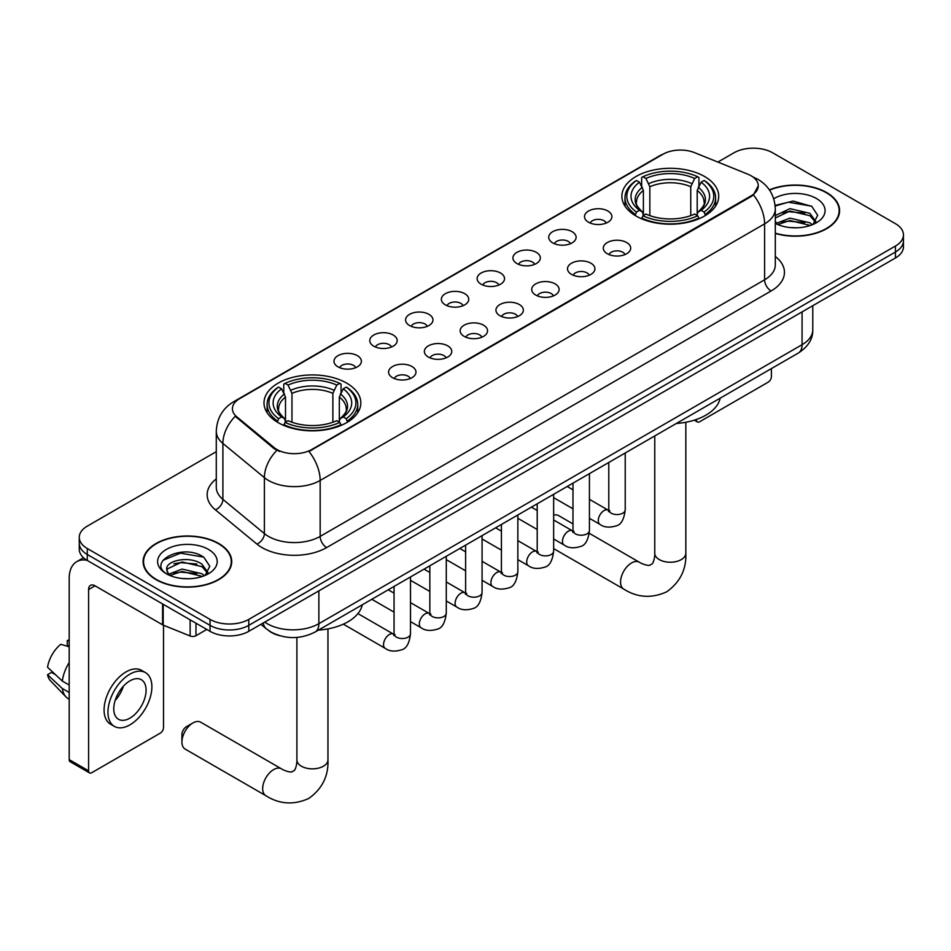 <?xml version="1.0" encoding="UTF-8"?>
<svg xmlns="http://www.w3.org/2000/svg" width="951" height="951" viewBox="0 0 951 951"><rect width="100%" height="100%" fill="white"/><g stroke="black" fill="none" stroke-linecap="round" stroke-linejoin="round"><path stroke-width="1.43" d="M346.651 383.11A48.418 27.959 0 0 0 293.883 377.06A48.418 27.959 0 0 0 263.998 402.879A48.418 27.959 0 0 0 278.179 422.648A48.418 27.959 0 0 0 330.948 428.711A48.418 27.959 0 0 0 360.833 402.879A48.418 27.959 0 0 0 346.651 383.11M704.536 176.494A48.418 27.959 0 0 0 651.768 170.431A48.418 27.959 0 0 0 621.871 196.263A48.418 27.959 0 0 0 636.053 216.032A48.418 27.959 0 0 0 688.821 222.082A48.418 27.959 0 0 0 718.718 196.263A48.418 27.959 0 0 0 704.536 176.494M588.514 222.225A13.706 7.917 180 0 1 585.792 219.978A13.706 7.917 180 0 1 590.333 210.147A13.706 7.917 180 0 1 607.891 211.027A13.706 7.917 180 0 1 610.613 219.978A13.706 7.917 180 0 1 588.514 222.225M606.227 223.045A8.226 4.743 0 0 0 604.016 220.727A8.226 4.743 0 0 0 595.92 219.526A8.226 4.743 0 0 0 590.179 223.045M552.721 242.885A13.706 7.917 180 0 1 550.011 240.639A13.706 7.917 180 0 1 554.54 230.808A13.706 7.917 180 0 1 572.11 231.687A13.706 7.917 180 0 1 574.82 240.639A13.706 7.917 180 0 1 552.721 242.885M570.434 243.706A8.226 4.743 0 0 0 568.222 241.388A8.226 4.743 0 0 0 560.127 240.187A8.226 4.743 0 0 0 554.397 243.706M516.94 263.546A13.706 7.917 180 0 1 514.218 261.311A13.706 7.917 180 0 1 518.759 251.468A13.706 7.917 180 0 1 536.316 252.36A13.706 7.917 180 0 1 539.039 261.311A13.706 7.917 180 0 1 516.94 263.546M534.652 264.366A8.226 4.743 0 0 0 532.441 262.048A8.226 4.743 0 0 0 524.346 260.847A8.226 4.743 0 0 0 518.604 264.366M481.147 284.206A13.706 7.917 180 0 1 478.424 281.971A13.706 7.917 180 0 1 482.965 272.129A13.706 7.917 180 0 1 500.523 273.02A13.706 7.917 180 0 1 503.245 281.971A13.706 7.917 180 0 1 481.147 284.206M498.859 285.027A8.226 4.743 0 0 0 496.648 282.709A8.226 4.743 0 0 0 488.552 281.508A8.226 4.743 0 0 0 482.823 285.027M445.365 304.867A13.706 7.917 180 0 1 442.643 302.632A13.706 7.917 180 0 1 447.184 292.801A13.706 7.917 180 0 1 464.742 293.681A13.706 7.917 180 0 1 467.464 302.632A13.706 7.917 180 0 1 445.365 304.867M463.066 305.687A8.226 4.743 0 0 0 460.866 303.381A8.226 4.743 0 0 0 452.759 302.168A8.226 4.743 0 0 0 447.029 305.687M409.572 325.527A13.706 7.917 180 0 1 406.85 323.292A13.706 7.917 180 0 1 411.391 313.461A13.706 7.917 180 0 1 428.949 314.341A13.706 7.917 180 0 1 431.671 323.292A13.706 7.917 180 0 1 409.572 325.527M427.284 326.348A8.226 4.743 0 0 0 425.073 324.041A8.226 4.743 0 0 0 416.978 322.829A8.226 4.743 0 0 0 411.236 326.348M373.791 346.188A13.706 7.917 180 0 1 371.068 343.953A13.706 7.917 180 0 1 375.609 334.122A13.706 7.917 180 0 1 393.167 335.002A13.706 7.917 180 0 1 395.889 343.953A13.706 7.917 180 0 1 373.791 346.188M391.491 347.008A8.226 4.743 0 0 0 389.292 344.702A8.226 4.743 0 0 0 381.185 343.501A8.226 4.743 0 0 0 375.455 347.008M337.997 366.848A13.706 7.917 180 0 1 335.275 364.613A13.706 7.917 180 0 1 339.816 354.782A13.706 7.917 180 0 1 357.374 355.662A13.706 7.917 180 0 1 360.096 364.613A13.706 7.917 180 0 1 337.997 366.848M355.71 367.668A8.226 4.743 0 0 0 353.499 365.362A8.226 4.743 0 0 0 345.403 364.162A8.226 4.743 0 0 0 339.662 367.668M607.309 253.739A13.706 7.917 180 0 1 604.586 251.492A13.706 7.917 180 0 1 609.127 241.661A13.706 7.917 180 0 1 626.685 242.541A13.706 7.917 180 0 1 629.407 251.492A13.706 7.917 180 0 1 607.309 253.739M625.021 254.559A8.226 4.743 0 0 0 622.81 252.241A8.226 4.743 0 0 0 614.715 251.04A8.226 4.743 0 0 0 608.985 254.559M571.527 274.399A13.706 7.917 180 0 1 568.805 272.164A13.706 7.917 180 0 1 573.346 262.321A13.706 7.917 180 0 1 590.904 263.213A13.706 7.917 180 0 1 593.626 272.164A13.706 7.917 180 0 1 571.527 274.399M589.228 275.219A8.226 4.743 0 0 0 587.029 272.901A8.226 4.743 0 0 0 578.921 271.701A8.226 4.743 0 0 0 573.191 275.219M535.734 295.06A13.706 7.917 180 0 1 533.012 292.825A13.706 7.917 180 0 1 537.553 282.982A13.706 7.917 180 0 1 555.111 283.874A13.706 7.917 180 0 1 557.833 292.825A13.706 7.917 180 0 1 535.734 295.06M553.446 295.88A8.226 4.743 0 0 0 551.235 293.562A8.226 4.743 0 0 0 543.14 292.361A8.226 4.743 0 0 0 537.398 295.88M499.953 315.72A13.706 7.917 180 0 1 497.23 313.485A13.706 7.917 180 0 1 501.771 303.654A13.706 7.917 180 0 1 519.329 304.534A13.706 7.917 180 0 1 522.051 313.485A13.706 7.917 180 0 1 499.953 315.72M517.653 316.54A8.226 4.743 0 0 0 515.454 314.234A8.226 4.743 0 0 0 507.347 313.022A8.226 4.743 0 0 0 501.617 316.54M464.159 336.381A13.706 7.917 180 0 1 461.437 334.146A13.706 7.917 180 0 1 465.978 324.315A13.706 7.917 180 0 1 483.536 325.194A13.706 7.917 180 0 1 486.258 334.146A13.706 7.917 180 0 1 464.159 336.381M481.872 337.201A8.226 4.743 0 0 0 479.661 334.895A8.226 4.743 0 0 0 471.565 333.682A8.226 4.743 0 0 0 465.824 337.201M428.366 357.041A13.706 7.917 180 0 1 425.656 354.806A13.706 7.917 180 0 1 430.197 344.975A13.706 7.917 180 0 1 447.755 345.855A13.706 7.917 180 0 1 450.465 354.806A13.706 7.917 180 0 1 428.366 357.041M446.078 357.861A8.226 4.743 0 0 0 443.879 355.555A8.226 4.743 0 0 0 435.772 354.354A8.226 4.743 0 0 0 430.042 357.861M392.585 377.702A13.706 7.917 180 0 1 389.862 375.467A13.706 7.917 180 0 1 394.403 365.636A13.706 7.917 180 0 1 411.961 366.515A13.706 7.917 180 0 1 414.684 375.467A13.706 7.917 180 0 1 392.585 377.702M410.297 378.522A8.226 4.743 0 0 0 408.086 376.216A8.226 4.743 0 0 0 399.991 375.015A8.226 4.743 0 0 0 394.249 378.522M747.748 174.152A24.667 14.241 180 0 1 751.04 175.745A24.667 14.241 180 0 1 758.268 185.814A24.667 14.241 180 0 1 751.04 195.894L311.773 449.502A24.667 14.241 180 0 1 274.126 447.6L236.882 416.895A24.667 14.241 180 0 1 232.413 408.716A24.667 14.241 180 0 1 239.64 398.647L662.966 154.24A24.667 14.241 180 0 1 694.563 152.647L747.748 174.152M279.642 635.696A27.413 15.822 180 0 1 268.574 630.513M775.315 233.459A44.305 25.582 0 0 0 839.602 210.623A44.305 25.582 0 0 0 826.621 192.53A44.305 25.582 0 0 0 769.383 189.879M218.742 543.485A44.305 25.582 0 0 0 170.455 537.945A44.305 25.582 0 0 0 143.114 561.577A44.305 25.582 0 0 0 156.083 579.67A44.305 25.582 0 0 0 204.37 585.21A44.305 25.582 0 0 0 231.723 561.577A44.305 25.582 0 0 0 218.742 543.485M143.565 563.884A44.305 25.582 0 0 0 143.411 564.561M758.268 185.814L753.43 194.884L751.04 196.619L308.992 451.487A31.977 18.461 60 0 1 320.166 480.457A36.542 21.1 180 0 1 268.491 480.457A36.542 21.1 180 0 1 264.39 477.64L222.891 443.416A36.542 21.1 180 0 1 216.281 431.314L216.281 487.269A36.542 21.1 0 0 0 222.891 499.358L264.39 533.582A36.542 21.1 0 0 0 268.491 536.4A36.542 21.1 0 0 0 320.166 536.4L764.604 279.808A36.542 21.1 0 0 0 775.315 264.889L775.315 208.947A36.542 21.1 180 0 1 764.604 223.865A31.977 18.461 -120 0 0 753.43 194.884M216.281 451.666L87.29 526.141A27.413 15.822 0 0 0 79.266 537.339L79.266 549.274A27.413 15.822 0 0 0 87.29 560.46L210.028 631.321L210.028 625.354A27.413 15.822 0 0 0 248.782 625.354L895.426 252.015A27.413 15.822 0 0 0 903.45 240.829A27.413 15.822 0 0 1 895.426 252.015L248.782 625.354A27.413 15.822 0 0 1 210.028 625.354L87.29 554.492L210.028 625.354L210.028 619.386A27.413 15.822 0 0 0 248.782 619.386L895.426 246.047A27.413 15.822 0 0 0 903.45 234.861A27.413 15.822 0 0 0 895.426 223.675L772.688 152.814A27.413 15.822 0 0 0 733.922 152.814L717.874 162.074M79.266 543.306A27.413 15.822 0 0 0 87.29 554.492A27.413 15.822 0 0 1 79.266 543.306M279.665 451.487L274.126 448.682L235.218 416.288A31.977 21.386 129.5 0 0 222.891 443.416L222.891 499.358A9.141 6.11 -50.5 0 1 215.413 509.843A45.684 26.366 180 0 1 216.281 478.9M79.266 537.339A27.413 15.822 0 0 0 87.29 548.525L210.028 619.386M231.426 564.561A44.305 25.582 0 0 0 231.271 563.884M839.305 213.606A44.305 25.582 0 0 0 839.151 212.929M210.028 631.321A27.413 15.822 0 0 0 248.782 631.321L895.426 257.983A27.413 15.822 0 0 0 903.45 246.796L903.45 234.861M775.315 233.161A43.853 25.32 0 0 0 839.151 210.623A43.853 25.32 0 0 0 826.3 192.72A43.853 25.32 0 0 0 769.549 190.129M790.34 227.574L797.223 227.776M776.658 223.212L789.948 218.136L809.895 222.796L812.309 224.733M777.882 224.484L789.948 220.501L810.323 225.47M775.315 221.084A20.649 11.923 0 0 0 778.061 224.65M775.315 215.58L789.948 208.661L809.895 213.321L815.827 221.524M775.315 217.957L789.948 211.027L809.895 215.699L815.352 222.13M775.315 223.378A29.778 17.189 0 0 0 816.35 222.784A29.778 17.189 0 0 0 816.35 198.462A29.778 17.189 0 0 0 773.734 198.759M813.01 224.448L817.682 215.283L811.774 206.391L793.217 201.065L775.124 205.428M776.86 224.127L775.315 222.475M775.184 205.998L788.32 202.194L811.369 206.117M781.758 212.858L788.32 211.669L804.784 213.083M781.758 222.332L788.32 221.143L804.784 222.558M696.013 419.605L696.453 419.855A4.565 2.639 120 0 0 697.404 421.947A4.565 2.639 120 0 0 699.686 421.721L768.158 382.183A4.565 2.639 120 0 0 771.392 376.596L771.392 368.596M156.404 579.48A43.853 25.32 0 0 0 204.203 584.972A43.853 25.32 0 0 0 231.271 561.577A43.853 25.32 0 0 0 218.421 543.675A43.853 25.32 0 0 0 170.633 538.183A43.853 25.32 0 0 0 143.565 561.577A43.853 25.32 0 0 0 156.404 579.48M182.461 578.529L189.356 578.731M168.779 574.166L182.069 569.09L202.016 573.75L204.429 575.688M170.003 575.438L182.069 571.456L202.444 576.425M168.981 575.082L166.853 570.077A20.649 11.923 0 0 0 170.181 575.605M207.948 572.478L202.016 564.276C189.618 555.039 164.119 560.745 166.853 570.077L166.77 569.173M166.9 570.374L167.471 568.841L182.069 561.982L202.016 566.653L207.484 573.084M205.131 575.403L209.802 566.237L203.894 557.345C183.008 542.32 145.872 562.112 167.317 574.249L168.375 574.903M208.471 549.416A29.778 17.189 0 0 0 166.354 549.416A29.778 17.189 0 0 0 166.354 573.738A29.778 17.189 0 0 0 208.471 573.738A29.778 17.189 0 0 0 208.471 549.416M162.954 560.329L180.452 553.149L203.502 557.072M173.878 563.824L180.452 562.623L196.905 564.038M173.878 573.287L180.452 572.098L196.905 573.512M635.185 215.508L636.481 212.049A43.484 25.106 0 0 1 636.481 180.476L639.476 182.2A39.288 22.681 0 0 0 639.476 210.326L642.424 212.002L643.387 215.532M643.387 214.094L643.387 190.473L639.476 182.2M641.652 185.944L641.652 177.48L642.947 176.743A43.484 25.106 0 0 1 697.642 176.743L694.658 178.467A39.288 22.681 0 0 0 645.931 178.467L649.842 186.741L649.842 215.627M690.747 215.627L690.747 186.741L694.658 178.467M676.339 423.48A50.248 29.005 0 0 0 720.18 398.16M641.652 218.017A45.315 26.164 0 0 0 698.937 218.017L697.642 215.782A43.484 25.106 0 0 1 642.947 215.782L641.652 218.801M698.937 218.801L698.937 218.017M636.481 180.476L635.185 181.213A45.315 26.164 0 0 0 624.985 197.749A45.315 26.164 0 0 0 635.185 214.296M697.642 176.743L698.937 177.48L698.937 185.944M642.947 215.782L645.931 214.058A39.288 22.681 0 0 0 694.658 214.058L697.642 215.782M639.476 210.326L636.481 212.049M645.931 178.467L642.947 176.743M642.424 187.288A35.139 20.292 0 0 0 642.424 212.002L642.591 212.109C637.598 207.282 635.565 204.013 636.492 202.278A33.796 19.519 0 0 1 643.387 190.473M705.404 214.296A45.315 26.164 0 0 0 715.604 197.749A45.315 26.164 0 0 0 705.404 181.213L704.109 180.476A43.484 25.106 0 0 1 704.109 212.049L705.404 215.508M704.109 212.049L701.113 210.326A39.288 22.681 0 0 0 701.113 182.2L704.109 180.476M701.113 182.2L697.202 190.473L697.202 214.094L698.165 212.002L701.113 210.326M697.202 190.473A33.796 19.519 0 0 1 704.097 202.278C705.012 204.013 702.979 207.294 697.998 212.109L698.165 212.002A35.139 20.292 0 0 0 698.165 187.288M697.202 215.532L697.202 214.094M572.989 523.906L558.546 515.573A15.525 8.963 120 0 0 553.648 515.133M181.926 741.982L181.926 734.517A6.395 3.697 -60 0 1 186.444 726.695L192.91 722.962A15.525 8.963 120 0 0 181.926 741.982A15.525 8.963 120 0 0 185.148 749.091L265.888 795.714A15.525 8.963 -60 0 1 263.51 783.267A15.525 8.963 -60 0 1 273.662 769.585A15.525 8.963 -60 0 1 281.425 768.812C282.292 769.585 288.248 772.283 291.672 771.986L294.513 770.346C296.474 767.528 297.116 761.014 296.89 759.885A15.525 8.963 180 0 0 301.431 766.221A15.525 8.963 180 0 0 323.399 766.221A15.525 8.963 180 0 0 327.952 759.885C328.606 775.957 322.234 788.807 308.825 798.424C293.8 805.224 279.487 804.32 265.888 795.714M277.312 422.137L278.607 418.666A43.484 25.106 0 0 1 278.607 387.093L281.591 388.816A39.288 22.681 0 0 0 281.591 416.942L284.551 418.618L285.502 422.149M285.502 420.711L285.502 397.09L281.591 388.816M283.767 392.561L283.767 384.109L285.062 383.36A43.484 25.106 0 0 1 339.769 383.36L336.773 385.084A39.288 22.681 0 0 0 288.058 385.084L291.969 393.369L291.969 422.244M332.874 422.244L332.874 393.369L336.773 385.084M318.454 630.097A50.248 29.005 0 0 0 362.295 604.788M283.767 424.645A45.315 26.164 0 0 0 341.064 424.645L339.769 422.399A43.484 25.106 0 0 1 285.062 422.399L283.767 425.418M341.064 425.418L341.064 424.645M278.607 387.093L277.312 387.83A45.315 26.164 0 0 0 267.1 404.377A45.315 26.164 0 0 0 277.312 420.913M339.769 383.36L341.064 384.109L341.064 392.561M285.062 422.399L288.058 420.675A39.288 22.681 0 0 0 336.773 420.675L339.769 422.399M281.591 416.942L278.607 418.666M288.058 385.084L285.062 383.36M284.551 393.904A35.139 20.292 0 0 0 284.551 418.618L284.718 418.737C279.725 413.899 277.692 410.63 278.619 408.906A33.796 19.519 0 0 1 285.502 397.09M347.519 420.913A45.315 26.164 0 0 0 357.731 404.377A45.315 26.164 0 0 0 347.519 387.83L346.223 387.093A43.484 25.106 0 0 1 346.223 418.666L347.519 422.137M346.223 418.666L343.24 416.942A39.288 22.681 0 0 0 343.24 388.816L346.223 387.093M343.24 388.816L339.329 397.09L339.329 420.711L340.28 418.618L343.24 416.942M339.329 397.09A33.796 19.519 0 0 1 346.223 408.906C347.139 410.642 345.106 413.911 340.113 418.737L340.28 418.618A35.139 20.292 0 0 0 340.28 393.904M339.329 422.149L339.329 420.711M281.425 768.812L200.673 722.189A15.525 8.963 120 0 0 192.91 722.962L186.444 726.695M195.977 623.202L195.977 635.708L206.795 629.455M86.981 560.282A36.542 21.1 -120 0 0 76.769 561.637A36.542 21.1 -120 0 0 69.197 578.363L69.197 759.623L88.586 770.809L88.586 589.549A9.141 5.278 60 0 1 90.476 585.364A9.141 5.278 60 0 1 95.041 585.816L162.585 624.819L162.585 603.933M88.586 770.809A4.565 2.639 120 0 0 89.525 772.901L70.148 761.715A4.565 2.639 -60 0 1 69.197 759.623M89.525 772.901A4.565 2.639 120 0 0 91.807 772.676L160.279 733.138A4.565 2.639 120 0 0 163.513 727.551L163.513 625.247M195.977 635.708A4.565 2.639 180 0 1 190.129 635.993L163.192 625.116A4.565 2.639 180 0 1 162.585 624.819M129.918 718.148A22.836 13.183 120 0 0 144.849 698.022A22.836 13.183 120 0 0 141.342 679.715A22.836 13.183 120 0 0 129.918 680.857A22.836 13.183 120 0 0 115 700.982A22.836 13.183 120 0 0 118.506 719.277A22.836 13.183 120 0 0 129.918 718.148M115.166 700.447A22.836 13.183 120 0 0 123.368 686.242M69.197 641.152L67.259 640.558L67.259 645.147L69.197 646.264M145.455 672.595L141.58 670.36A31.062 17.938 120 0 0 126.043 671.905A31.062 17.938 120 0 0 105.751 699.27A31.062 17.938 120 0 0 110.518 724.163L114.393 726.398A31.062 17.938 120 0 0 129.918 724.864A31.062 17.938 120 0 0 150.21 697.487A31.062 17.938 120 0 0 145.455 672.595A31.062 17.938 120 0 0 129.918 674.14A31.062 17.938 120 0 0 109.627 701.505A31.062 17.938 120 0 0 114.393 726.398M69.197 662.502A30.147 17.403 120 0 0 62.338 681.082L47.55 667.245A23.751 13.718 120 0 1 60.805 644.291L69.197 646.835M69.197 685.041L62.338 681.082M55.55 674.735L51.52 672.405L47.55 674.699L62.338 688.536L69.197 692.506M62.338 688.536A30.147 17.403 120 0 0 66.059 696.964A30.147 17.403 120 0 0 68.341 698.759L69.197 699.258M69.197 640.023A23.751 13.718 120 0 0 67.259 640.558M47.55 674.699A23.751 13.718 120 0 0 50.355 680.619L66.059 696.964M236.882 416.895L236.882 417.965M274.126 447.6L274.126 448.682M311.773 449.502L311.773 450.239M751.04 195.894L751.04 196.619M326.633 547.586A9.141 5.278 60 0 1 320.166 536.4L320.166 480.457L764.604 223.865L764.604 279.808A9.141 5.278 60 0 0 771.071 290.994L326.633 547.586A45.684 26.366 180 0 1 262.024 547.586A45.684 26.366 180 0 1 256.913 544.067L215.413 509.843M775.315 208.947C774.696 195.799 768.919 185.956 757.983 179.382L753.37 177.136A31.977 14.978 112 0 0 752.942 176.981M236.918 400.514A31.977 18.461 -120 0 0 233.613 401.762C222.677 408.324 216.899 418.178 216.281 431.314M233.613 401.762L660.279 155.429A31.977 18.461 60 0 1 662.704 154.395M276.848 450.37A31.977 21.386 129.5 0 0 264.39 477.64L264.39 533.582A9.141 6.11 -50.5 0 1 256.913 544.067M775.315 256.52A45.684 26.366 180 0 1 771.071 290.994M248.782 619.386L248.782 631.321M895.426 246.047L895.426 257.983M87.29 548.525L87.29 560.46M264.747 622.109A36.542 21.1 0 0 0 267.195 623.678A36.542 21.1 0 0 0 318.87 623.678L802.073 344.702A36.542 21.1 0 0 0 812.784 329.783C813.046 338.853 808.219 346.616 798.293 353.071L315.09 632.035A18.271 10.544 60 0 0 318.87 623.678L318.87 590.856M802.073 311.88L802.073 344.702A18.271 10.544 60 0 1 798.293 353.071M263.261 622.964A18.271 12.22 129.5 0 0 266.446 628.908L260.895 624.332M685.826 422.268L685.826 553.268A15.525 8.963 180 0 1 681.273 559.604A15.525 8.963 180 0 1 659.316 559.604A15.525 8.963 180 0 1 654.763 553.268C655.001 554.397 654.359 560.9 652.386 563.717L649.545 565.37C646.121 565.667 640.166 562.968 639.298 562.196L589.275 533.309M685.826 553.268C686.491 569.34 680.12 582.178 666.71 591.807C651.673 598.607 637.36 597.703 623.773 589.097A15.525 8.963 -60 0 1 621.395 576.651A15.525 8.963 -60 0 1 631.535 562.956A15.525 8.963 -60 0 1 639.298 562.196M690.747 186.741A33.796 19.519 0 0 0 649.842 186.741M691.698 183.555A35.139 20.292 0 0 0 648.891 183.555M332.874 393.369A33.796 19.519 0 0 0 291.969 393.369M333.825 390.172A35.139 20.292 0 0 0 291.006 390.172M625.223 452.985L625.223 509.807A8.226 4.743 180 0 1 622.441 513.374A8.226 4.743 180 0 1 611.184 513.171A8.226 4.743 180 0 1 608.783 509.807L608.509 511.59L609.246 510.984M625.223 509.807C624.094 519.365 621.134 524.69 616.355 525.808C609.555 527.912 604.099 527.436 599.974 524.393A8.226 4.743 -60 0 1 598.714 517.808A8.226 4.743 -60 0 1 604.075 510.556A8.226 4.743 -60 0 1 604.444 510.366A8.226 4.743 -60 0 1 608.188 510.152L609.864 510.806M589.43 473.646L589.43 530.48A8.226 4.743 180 0 1 586.648 534.034A8.226 4.743 180 0 1 575.403 533.832A8.226 4.743 180 0 1 572.989 530.48L572.728 532.251L573.465 531.645M589.43 530.48C588.312 540.025 585.352 545.351 580.562 546.468C573.774 548.572 568.318 548.097 564.181 545.054A8.226 4.743 -60 0 1 562.921 538.468A8.226 4.743 -60 0 1 568.294 531.217A8.226 4.743 -60 0 1 568.662 531.027A8.226 4.743 -60 0 1 572.407 530.813L574.071 531.478M553.648 494.306L553.648 551.14A8.226 4.743 180 0 1 550.867 554.695A8.226 4.743 180 0 1 539.609 554.492A8.226 4.743 180 0 1 537.208 551.14L536.935 552.911L537.672 552.305M553.648 551.14C552.519 560.686 549.559 566.011 544.78 567.141C537.981 569.233 532.524 568.769 528.399 565.714A8.226 4.743 -60 0 1 527.139 559.129A8.226 4.743 -60 0 1 532.501 551.877A8.226 4.743 -60 0 1 532.869 551.687A8.226 4.743 -60 0 1 536.614 551.473L538.29 552.139M517.855 514.978L517.855 571.801A8.226 4.743 180 0 1 515.073 575.355A8.226 4.743 180 0 1 503.828 575.153A8.226 4.743 180 0 1 501.415 571.801L501.153 573.572L501.89 572.966M517.855 571.801C516.738 581.346 513.778 586.684 508.987 587.801C502.199 589.893 496.731 589.43 492.606 586.375A8.226 4.743 -60 0 1 491.346 579.789A8.226 4.743 -60 0 1 496.719 572.55A8.226 4.743 -60 0 1 497.088 572.347A8.226 4.743 -60 0 1 500.832 572.133L502.497 572.799M482.074 535.639L482.074 592.461A8.226 4.743 180 0 1 479.292 596.015A8.226 4.743 180 0 1 468.035 595.813A8.226 4.743 180 0 1 465.621 592.461L465.36 594.232L466.097 593.626M482.074 592.461C480.944 602.007 477.984 607.344 473.206 608.462C466.406 610.566 460.95 610.09 456.813 607.035A8.226 4.743 -60 0 1 455.553 600.45A8.226 4.743 -60 0 1 460.926 593.21A8.226 4.743 -60 0 1 461.294 593.008A8.226 4.743 -60 0 1 465.039 592.794L466.715 593.46M446.281 556.299L446.281 613.122A8.226 4.743 180 0 1 443.499 616.688A8.226 4.743 180 0 1 432.241 616.474A8.226 4.743 180 0 1 429.84 613.122L429.579 614.893L430.316 614.287M446.281 613.122C445.151 622.667 442.203 628.005 437.412 629.122C430.625 631.226 425.156 630.751 421.031 627.708A8.226 4.743 -60 0 1 419.771 621.11A8.226 4.743 -60 0 1 425.145 613.87A8.226 4.743 -60 0 1 425.501 613.668A8.226 4.743 -60 0 1 429.258 613.466L430.922 614.12M410.499 576.96L410.499 633.782A8.226 4.743 180 0 1 407.706 637.348A8.226 4.743 180 0 1 396.46 637.146A8.226 4.743 180 0 1 394.047 633.782L393.785 635.565L394.522 634.947M410.499 633.782C409.37 643.328 406.41 648.665 401.619 649.783C394.831 651.887 389.375 651.411 385.238 648.368A8.226 4.743 -60 0 1 383.978 641.77A8.226 4.743 -60 0 1 389.351 634.531A8.226 4.743 -60 0 1 389.72 634.329A8.226 4.743 -60 0 1 393.464 634.127L395.129 634.781M88.586 589.549L95.041 585.816M163.192 604.277L163.192 625.116M190.129 635.993L190.129 619.826M660.279 155.429L666.14 152.695M315.09 632.035C300.385 639.429 285.68 639.429 270.976 632.035L266.446 628.908M812.784 329.783L812.784 305.699M839.151 214.284L839.151 210.623M697.404 421.947L694.313 420.164M231.271 565.239L231.271 561.577M143.565 565.239L143.565 561.577M623.773 589.097L553.648 548.608M624.985 206.117L624.985 197.749M715.604 206.117L715.604 197.749M654.763 435.927L654.763 553.268M327.952 628.884L327.952 759.885M267.1 412.734L267.1 404.377M357.731 412.734L357.731 404.377M296.89 637.432L296.89 759.885M599.974 524.393L589.43 518.307M572.989 508.821L553.648 497.646M608.783 462.483L608.783 509.807M608.188 510.152L589.43 499.323M572.989 489.824L567.2 486.484M564.181 545.054L553.648 538.967M537.208 529.481L517.855 518.307M572.989 483.144L572.989 530.48M572.407 530.813L553.648 519.983M537.208 510.485L531.419 507.145M528.399 565.714L517.855 559.64M501.415 550.142L482.074 538.967M537.208 503.804L537.208 551.14M536.614 551.473L517.855 540.644M501.415 531.157L495.626 527.805M492.606 586.375L482.074 580.3M465.621 570.802L446.281 559.64M501.415 524.465L501.415 571.801M500.832 572.133L482.074 561.304M465.621 551.818L459.832 548.465M456.813 607.035L446.281 600.961M429.84 591.463L410.499 580.3M465.621 545.125L465.621 592.461M465.039 592.794L446.281 581.964M429.84 572.478L424.051 569.138M421.031 627.708L410.499 621.621M394.047 612.123L371.817 599.285M429.84 565.786L429.84 613.122M429.258 613.466L410.499 602.637M394.047 593.139L388.258 589.798M385.238 648.368L343.335 624.165M394.047 586.458L394.047 633.782M393.464 634.127L357.921 613.597M76.769 561.637L83.51 557.738"/></g></svg>
